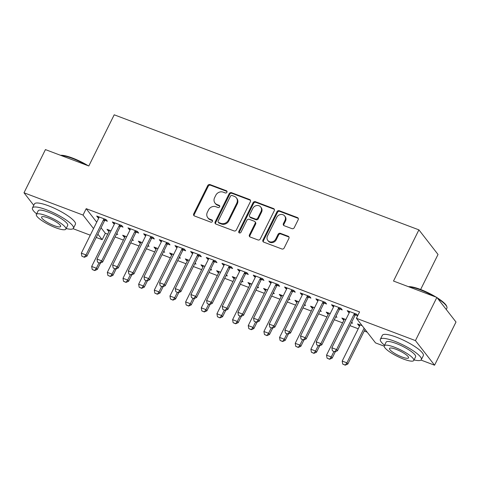 <?xml version="1.0" encoding="UTF-8"?>
<svg xmlns="http://www.w3.org/2000/svg" width="480" height="480" viewBox="0 0 480 480"><rect width="100%" height="100%" fill="white"/><g stroke="black" fill="none" stroke-linecap="round" stroke-linejoin="round"><path stroke-width="0.72" d="M226.92 192.252A1.26 1.116 -37.9 0 0 226.392 190.752L210.06 184.584A1.794 1.596 -37.9 0 0 207.744 185.574L193.722 213.828A1.794 1.596 -37.9 0 0 194.478 215.976L210.804 222.144A1.26 1.116 -37.9 0 0 212.346 220.272A1.26 1.116 -37.9 0 0 211.896 219.948L209.784 219.15A5.748 5.106 -37.9 0 1 207.738 217.65A5.748 5.106 -37.9 0 1 207.36 212.268L208.53 209.91A5.748 5.106 -37.9 0 1 215.94 206.748L218.052 207.546A1.26 1.116 -37.9 0 0 219.144 205.35L217.032 204.552A5.748 5.106 -37.9 0 1 214.986 203.052A5.748 5.106 -37.9 0 1 214.608 197.67L215.778 195.312A5.748 5.106 -37.9 0 1 223.188 192.15L225.3 192.948A1.26 1.116 -37.9 0 0 226.92 192.252M227.022 191.466A1.26 1.116 -37.9 0 0 226.908 191.412L210.576 185.25A1.794 1.596 -37.9 0 0 208.26 186.24L194.238 214.494A1.794 1.596 -37.9 0 0 194.148 215.802M212.532 220.662A1.26 1.116 -37.9 0 0 212.412 220.608L210.3 219.81L209.784 219.15M219.774 206.064A1.26 1.116 -37.9 0 0 219.66 206.01L217.548 205.212L217.032 204.552M291.942 228.642A1.794 1.596 -37.9 0 0 294.258 227.652L298.194 219.726A1.794 1.596 -37.9 0 0 297.432 217.578L279.3 210.726A1.794 1.596 -37.9 0 0 276.984 211.716L262.956 239.97A1.794 1.596 -37.9 0 0 263.712 242.124L281.85 248.97A1.794 1.596 -37.9 0 0 284.166 247.98L288.918 238.404A1.794 1.596 -37.9 0 0 288.162 236.256L280.398 233.328A1.794 1.596 -37.9 0 0 278.082 234.312L275.724 239.064A4.806 4.266 -37.9 0 1 267.822 240.462A4.806 4.266 -37.9 0 1 267.504 235.956L276.738 217.356A4.806 4.266 -37.9 0 1 284.64 215.958A4.806 4.266 -37.9 0 1 284.958 220.464L283.422 223.56A1.794 1.596 -37.9 0 0 284.178 225.714L291.942 228.642M384.192 346.17L375.54 342.906L356.412 318.306L359.586 311.91L86.202 208.674L83.028 215.07L93.54 228.588M356.412 318.306L415.44 340.596L434.568 365.196L420.99 360.066M33.75 205.32L24 192.78L45.432 149.598L88.806 165.978L114.21 114.804L418.908 229.866L393.504 281.04L436.872 297.42L415.44 340.596M24 192.78L83.028 215.07M250.392 201.678A1.794 1.596 -37.9 0 0 249.636 199.53L231.498 192.678A1.794 1.596 -37.9 0 0 229.182 193.668L215.16 221.922A1.794 1.596 -37.9 0 0 215.916 224.07L234.054 230.922A1.794 1.596 -37.9 0 0 236.37 229.932L250.392 201.678M255.402 201.702L273.534 208.554A1.794 1.596 -37.9 0 1 274.29 210.702L260.268 238.956A1.794 1.596 -37.9 0 1 257.952 239.946L250.188 237.018A1.794 1.596 -37.9 0 1 249.432 234.864L255.12 223.404A1.794 1.596 -37.9 0 0 254.364 221.256L249.216 219.312A1.794 1.596 -37.9 0 0 246.9 220.302L240.978 232.23A1.26 1.116 -37.9 0 1 238.824 231.42L253.086 202.692A1.794 1.596 -37.9 0 1 255.402 201.702L255.918 202.368L274.05 209.214L273.534 208.554M420.642 289.5L438.03 254.466L418.908 229.866M339.774 309.006L342.234 309.936L340.944 308.274L331.548 304.722L332.844 306.384L333.654 306.696A1.83 1.626 -37.9 0 0 333.834 306.162L333.924 305.622M345.876 319.53L341.886 318.024L343.182 319.686L343.998 319.992L326.538 355.158L331.236 356.928L333.924 351.51M351.366 322.776L352.572 323.232L351.702 322.11M308.46 297.18L310.92 298.11L309.63 296.448L300.234 292.902L301.524 294.564L302.34 294.87M314.562 307.704L310.572 306.198L311.862 307.86L312.678 308.166L295.224 343.332L299.922 345.102L302.61 339.69M320.052 310.95L321.258 311.406L320.388 310.284M277.146 285.354L279.606 286.284L278.316 284.622L268.92 281.076L270.21 282.738L271.026 283.044M283.248 295.878L279.258 294.372L280.548 296.034L281.364 296.34M288.738 299.124L289.944 299.58L289.068 298.458M245.832 273.528L248.292 274.458L246.996 272.796L237.606 269.25L238.896 270.912L239.712 271.218M251.934 284.052L247.944 282.546L249.234 284.208L250.05 284.514M257.424 287.298L258.63 287.754L257.754 286.632M214.518 261.702L216.978 262.632L215.682 260.97L206.286 257.424L207.582 259.086L208.398 259.392A1.83 1.626 -37.9 0 0 208.572 258.864L208.662 258.318M220.62 272.226L216.624 270.72L217.92 272.382L218.736 272.688M226.11 275.478L227.316 275.928L226.44 274.806M183.198 249.876L185.658 250.806L184.368 249.144L174.972 245.598L176.268 247.26L177.078 247.566A1.83 1.626 -37.9 0 0 177.258 247.038L177.348 246.492M189.3 260.4L185.31 258.894L186.606 260.556L187.416 260.868M194.79 263.652L195.996 264.108L195.126 262.98M151.884 238.056L154.344 238.98L153.054 237.318L143.658 233.772L144.948 235.434L145.764 235.74M157.986 248.58L153.996 247.068L155.286 248.73L156.102 249.042M163.476 251.826L164.682 252.282L163.812 251.154M120.57 226.23L123.03 227.16L121.74 225.492L112.344 221.946L113.634 223.608L114.45 223.92M126.672 236.754L122.682 235.242L123.972 236.904L124.788 237.216L107.334 272.376L112.032 274.152L114.72 268.734M132.162 240L133.368 240.456L132.492 239.328M86.202 208.674L96.714 222.192M101.052 227.766L105.33 233.274L107.706 234.168M115.08 236.952L123.366 240.084M130.74 242.868L139.02 245.994M146.394 248.778L154.68 251.91M162.054 254.694L170.34 257.82M177.714 260.604L185.994 263.736M193.368 266.52L201.654 269.646M209.028 272.43L217.308 275.556M224.682 278.34L232.968 281.472M240.342 284.256L248.628 287.382M256.002 290.166L264.282 293.298M271.656 296.082L279.942 299.208M287.316 301.992L295.596 305.124M302.97 307.908L311.256 311.034M318.63 313.818L326.916 316.95M334.29 319.734L342.57 322.86M349.944 325.644L358.23 328.77M364.212 331.032L367.176 332.154M111.012 230.838L107.022 229.332L108.318 230.994L109.128 231.3M116.502 234.084L117.708 234.54L116.838 233.418M104.91 220.314L107.37 221.244L106.08 219.582L96.684 216.036L97.98 217.698L98.79 218.004M142.332 242.664L138.336 241.158L139.632 242.82L140.448 243.126L122.994 278.292L127.686 280.062L130.38 274.65M147.822 245.91L149.028 246.366L148.152 245.244M136.23 232.14L138.69 233.07L137.394 231.408L127.998 227.862L129.294 229.524L130.11 229.83M173.646 254.49L169.656 252.984L170.946 254.646L171.762 254.952M179.136 257.736L180.342 258.192L179.466 257.07M167.544 243.966L170.004 244.896L168.708 243.234L159.318 239.688L160.608 241.35L161.424 241.656A1.83 1.626 -37.9 0 0 161.598 241.122L161.688 240.582M204.96 266.316L200.97 264.81L202.26 266.472L203.076 266.778M210.45 269.562L211.656 270.018L210.78 268.896M198.858 255.792L201.318 256.722L200.028 255.06L190.632 251.508L191.922 253.17L192.738 253.482A1.83 1.626 -37.9 0 0 192.912 252.948L193.002 252.408M236.274 278.142L232.284 276.636L233.574 278.298L234.39 278.604M241.764 281.388L242.97 281.844L242.1 280.722M230.172 267.618L232.632 268.548L231.342 266.886L221.946 263.334L223.236 264.996L224.052 265.308M267.588 289.968L263.598 288.456L264.894 290.124L265.71 290.43M273.078 293.214L274.284 293.67L273.414 292.542M261.486 279.444L263.946 280.374L262.656 278.706L253.26 275.16L254.556 276.822L255.366 277.134M298.908 301.794L294.912 300.282L296.208 301.944L297.024 302.256L279.57 337.416L284.262 339.192L286.956 333.774M304.398 305.04L305.604 305.496L304.728 304.368M292.806 291.27L295.266 292.194L293.97 290.532L284.574 286.986L285.87 288.648L286.686 288.954M330.222 313.614L326.232 312.108L327.522 313.77L328.338 314.082L310.884 349.242L315.582 351.018L318.27 345.6M335.712 316.866L336.918 317.322L336.042 316.194M324.12 303.096L326.58 304.02L325.284 302.358L315.894 298.812L317.184 300.474L318 300.78M362.136 325.668L357.546 323.934L358.836 325.596L359.652 325.902M357.732 315.642L356.604 314.184L347.208 310.638L348.498 312.3L349.314 312.606A1.83 1.626 -37.9 0 0 349.488 312.078L349.578 311.532M355.434 314.916L357.672 315.762M436.872 297.42L456 322.02L434.568 365.196M105.33 233.274L102.156 239.67L96.246 237.438M90.264 235.182L73.08 228.69M97.872 234.162L102.156 239.67M108.318 230.994L108.804 230.004M97.98 217.698L98.466 216.708M123.972 236.904L124.464 235.92M113.634 223.608L114.126 222.618M139.632 242.82L140.124 241.83M129.294 229.524L129.786 228.534M155.286 248.73L155.778 247.746M144.948 235.434L145.44 234.444M170.946 254.646L171.438 253.656M160.608 241.35L161.1 240.36M186.606 260.556L187.092 259.566M176.268 247.26L176.754 246.27M202.26 266.472L202.752 265.482M191.922 253.17L192.414 252.186M217.92 272.382L218.412 271.392M207.582 259.086L208.074 258.096M233.574 278.298L234.066 277.308M223.236 264.996L223.728 264.012M249.234 284.208L249.726 283.218M238.896 270.912L239.388 269.922M264.894 290.124L265.38 289.134M254.556 276.822L255.042 275.832M280.548 296.034L281.04 295.044M270.21 282.738L270.702 281.748M296.208 301.944L296.7 300.96M285.87 288.648L286.362 287.658M311.862 307.86L312.354 306.87M301.524 294.564L302.016 293.574M327.522 313.77L328.014 312.78M317.184 300.474L317.676 299.484M343.182 319.686L343.668 318.696M332.844 306.384L333.33 305.4M358.836 325.596L359.328 324.606M348.498 312.3L348.99 311.31M214.986 203.052L215.502 203.718A5.748 5.106 -37.9 0 0 217.548 205.212M207.738 217.65L208.254 218.316A5.748 5.106 -37.9 0 0 210.3 219.81M250.482 200.364A1.794 1.596 -37.9 0 0 250.152 200.19L232.02 193.344A1.794 1.596 -37.9 0 0 229.704 194.334L215.676 222.588A1.794 1.596 -37.9 0 0 215.586 223.896M232.098 195.516A1.26 1.116 -37.9 0 0 230.478 196.206L218.166 221.01A1.26 1.116 -37.9 0 0 218.7 222.516L220.926 223.356A5.748 5.106 -37.9 0 0 228.336 220.188L236.754 203.238A5.748 5.106 -37.9 0 0 236.376 197.85A5.748 5.106 -37.9 0 0 234.33 196.356L232.098 195.516M218.25 222.186L218.766 222.852A1.26 1.116 -37.9 0 0 219.216 223.176L218.7 222.516M236.376 197.85L236.892 198.516A5.748 5.106 -37.9 0 1 237.27 203.904L228.858 220.854A5.748 5.106 -37.9 0 1 221.442 224.022L219.216 223.176M274.38 209.388A1.794 1.596 -37.9 0 0 274.05 209.214M255 221.724L255.516 222.39A1.794 1.596 -37.9 0 1 255.636 224.07L249.948 235.53A1.794 1.596 -37.9 0 0 249.858 236.844M255.918 202.368A1.794 1.596 -37.9 0 0 253.602 203.358L239.34 232.086A1.26 1.116 -37.9 0 0 239.238 232.872M261.024 211.518A4.806 4.266 -37.9 0 0 260.706 207.012A4.806 4.266 -37.9 0 0 252.798 208.41L249.546 214.962A1.794 1.596 -37.9 0 0 250.302 217.116L255.456 219.06A1.794 1.596 -37.9 0 0 257.772 218.07L261.024 211.518L261.54 212.178A4.806 4.266 -37.9 0 0 261.222 207.678L260.706 207.012M249.666 216.648L250.182 217.314A1.794 1.596 -37.9 0 0 250.824 217.782L250.302 217.116M261.54 212.178L258.288 218.736A1.794 1.596 -37.9 0 1 255.972 219.726L250.824 217.782M284.64 215.958L285.162 216.624A4.806 4.266 -37.9 0 1 285.48 221.124L283.938 224.226A1.794 1.596 -37.9 0 0 283.848 225.54M267.822 240.462L268.338 241.122A4.806 4.266 -37.9 0 0 276.246 239.73L275.724 239.064M289.008 237.096A1.794 1.596 -37.9 0 0 288.678 236.922L280.92 233.988A1.794 1.596 -37.9 0 0 278.598 234.978L276.246 239.73M298.278 218.418A1.794 1.596 -37.9 0 0 297.948 218.244L279.816 211.392A1.794 1.596 -37.9 0 0 277.5 212.382L263.472 240.636A1.794 1.596 -37.9 0 0 263.382 241.95M109.398 230.226L109.308 230.772A1.83 1.626 142.1 0 1 109.14 231.282L91.674 266.466L96.372 268.236L99.06 262.824M94.554 270.372L92.208 269.484L94.71 270.57L96.372 268.236L97.302 269.436L100.512 262.974M91.674 266.466L92.208 269.484M94.71 270.57L97.302 269.436M81.87 256.188L84.372 257.274L81.87 256.188L81.336 253.17L98.802 217.986A1.83 1.626 -37.9 0 0 98.97 217.476L99.06 216.93M104.208 218.874L103.812 219.3A1.83 1.626 -37.9 0 0 103.5 219.762L86.034 254.94L86.964 256.14L84.372 257.274M105.708 219.444L104.742 220.5A1.83 1.626 -37.9 0 0 104.43 220.956L86.964 256.14M81.336 253.17L86.034 254.94L84.216 257.076M110.214 276.288L107.862 275.4L110.37 276.486L112.032 274.152L112.962 275.346L116.166 268.89M125.052 236.142L124.962 236.682A1.83 1.626 142.1 0 1 124.8 237.198M107.334 272.376L107.862 275.4M110.37 276.486L112.962 275.346M125.868 282.198L123.522 281.31L126.024 282.396L127.686 280.062L128.616 281.262L131.826 274.8M140.712 242.052L140.622 242.598A1.83 1.626 142.1 0 1 140.454 243.108M122.994 278.292L123.522 281.31M126.024 282.396L128.616 281.262M97.524 262.104L100.026 263.19L97.524 262.104L96.996 259.08L114.462 223.896A1.83 1.626 -37.9 0 0 114.624 223.386L114.714 222.846M119.862 224.79L119.472 225.216A1.83 1.626 -37.9 0 0 119.154 225.672L101.694 260.856L102.624 262.05L100.026 263.19M121.368 225.354L120.402 226.41A1.83 1.626 -37.9 0 0 120.09 226.872L102.624 262.05M96.996 259.08L101.694 260.856L99.876 262.986M113.184 268.014L115.686 269.1L113.184 268.014L112.65 264.99L130.116 229.812A1.83 1.626 -37.9 0 0 130.284 229.296L130.374 228.756M135.522 230.7L135.126 231.126A1.83 1.626 -37.9 0 0 134.814 231.582L117.348 266.766L118.278 267.966L115.686 269.1M137.028 231.27L136.056 232.326A1.83 1.626 -37.9 0 0 135.744 232.782L118.278 267.966M112.65 264.99L117.348 266.766L115.53 268.902M60.54 155.304A22.326 4.902 26.4 0 1 72.438 158.01A22.326 4.902 26.4 0 1 88.272 165.774M86.07 164.946A22.878 5.022 -153.6 0 0 72.048 158.292A22.878 5.022 -153.6 0 0 61.014 155.484M66.15 228.54A22.878 5.022 -153.6 0 0 73.434 228.264A22.878 5.022 -153.6 0 0 46.482 209.784A22.878 5.022 -153.6 0 0 32.454 207.924A22.878 5.022 -153.6 0 0 36.642 213.894M73.434 228.264L75.42 224.268A22.878 5.022 -153.6 0 0 48.468 205.788A22.878 5.022 -153.6 0 0 34.44 203.922L32.454 207.924M36.366 214.446L38.196 210.768A16.47 3.618 26.4 0 1 48.294 212.112A16.47 3.618 26.4 0 1 67.698 225.42L65.874 229.098A16.47 3.618 -153.6 0 0 46.47 215.79A16.47 3.618 -153.6 0 0 36.366 214.446A16.47 3.618 -153.6 0 0 55.77 227.754A16.47 3.618 -153.6 0 0 65.874 229.098M48.12 217.914A10.614 2.328 -153.6 0 0 41.61 217.05A10.614 2.328 -153.6 0 0 54.12 225.63A10.614 2.328 -153.6 0 0 60.624 226.494A10.614 2.328 -153.6 0 0 48.12 217.914M408.456 286.686A22.326 4.902 26.4 0 1 420.354 289.392A22.326 4.902 26.4 0 1 436.182 297.156M437.13 297.744A22.326 4.902 26.4 0 1 446.634 306.186L446.886 306.876A22.878 5.022 -153.6 0 0 437.862 298.686M446.25 309.48L446.91 308.154A22.878 5.022 -153.6 0 0 446.886 306.876M433.98 296.322A22.878 5.022 -153.6 0 0 419.958 289.668A22.878 5.022 -153.6 0 0 408.93 286.866M414.06 359.922A22.878 5.022 -153.6 0 0 421.35 359.646A22.878 5.022 -153.6 0 0 394.398 341.16A22.878 5.022 -153.6 0 0 380.37 339.3A22.878 5.022 -153.6 0 0 384.558 345.27M421.35 359.646L423.33 355.644A22.878 5.022 -153.6 0 0 396.384 337.164A22.878 5.022 -153.6 0 0 382.35 335.304L380.37 339.3M384.282 345.828L386.106 342.15A16.47 3.618 26.4 0 1 396.204 343.488A16.47 3.618 26.4 0 1 415.608 356.796L413.784 360.474A16.47 3.618 -153.6 0 0 394.38 347.166A16.47 3.618 -153.6 0 0 384.282 345.828A16.47 3.618 -153.6 0 0 403.686 359.136A16.47 3.618 -153.6 0 0 413.784 360.474M396.036 349.296A10.614 2.328 -153.6 0 0 389.526 348.432A10.614 2.328 -153.6 0 0 402.03 357.006A10.614 2.328 -153.6 0 0 408.54 357.87A10.614 2.328 -153.6 0 0 396.036 349.296M156.372 247.968L156.282 248.508A1.83 1.626 142.1 0 1 156.114 249.024L138.648 284.202L143.346 285.978L146.034 280.56M141.528 288.108L139.176 287.226L141.684 288.312L143.346 285.978L144.276 287.172L147.48 280.716M138.648 284.202L139.176 287.226M141.684 288.312L144.276 287.172M172.026 253.878L171.936 254.424A1.83 1.626 142.1 0 1 171.768 254.934L154.308 290.118L159.006 291.888L161.694 286.476M157.182 294.024L154.836 293.136L157.338 294.222L159.006 291.888L159.936 293.088L163.14 286.626M154.308 290.118L154.836 293.136M157.338 294.222L159.936 293.088M128.838 273.924L131.346 275.01L128.838 273.924L128.31 270.906L145.776 235.722A1.83 1.626 -37.9 0 0 145.944 235.212L146.034 234.666M151.176 236.61L150.786 237.042A1.83 1.626 -37.9 0 0 150.474 237.498L133.008 272.682L133.938 273.876L131.346 275.01M152.682 237.18L151.716 238.236A1.83 1.626 -37.9 0 0 151.404 238.692L133.938 273.876M128.31 270.906L133.008 272.682L131.19 274.812M144.498 279.84L147 280.926L144.498 279.84L143.97 276.816L161.43 241.638M166.836 242.526L166.446 242.952A1.83 1.626 -37.9 0 0 166.128 243.408L148.668 278.592L149.598 279.786L147 280.926M168.342 243.096L167.376 244.152A1.83 1.626 -37.9 0 0 167.058 244.608L149.598 279.786M143.97 276.816L148.668 278.592L146.844 280.728M187.686 259.794L187.596 260.334A1.83 1.626 142.1 0 1 187.428 260.844L169.962 296.028L174.66 297.804L177.348 292.386M172.842 299.934L170.496 299.052L172.998 300.138L174.66 297.804L175.59 298.998L178.8 292.542M169.962 296.028L170.496 299.052M172.998 300.138L175.59 298.998M160.158 285.75L162.66 286.836L160.158 285.75L159.624 282.732L177.09 247.548M182.496 248.436L182.1 248.868A1.83 1.626 -37.9 0 0 181.788 249.324L164.322 284.502L165.252 285.702L162.66 286.836M183.996 249.006L183.03 250.062A1.83 1.626 -37.9 0 0 182.718 250.518L165.252 285.702M159.624 282.732L164.322 284.502L162.504 286.638M203.34 265.704L203.25 266.244A1.83 1.626 142.1 0 1 203.088 266.76L185.622 301.938L190.32 303.714L193.008 298.296M188.502 305.85L186.15 304.962L188.658 306.048L190.32 303.714L191.25 304.914L194.454 298.452M185.622 301.938L186.15 304.962M188.658 306.048L191.25 304.914M175.812 291.666L178.314 292.752L175.812 291.666L175.284 288.642L192.75 253.464M198.15 254.352L197.76 254.778A1.83 1.626 -37.9 0 0 197.442 255.234L179.982 290.418L180.912 291.612L178.314 292.752M199.656 254.922L198.69 255.978A1.83 1.626 -37.9 0 0 198.378 256.434L180.912 291.612M175.284 288.642L179.982 290.418L178.164 292.554M219 271.62L218.91 272.16A1.83 1.626 142.1 0 1 218.742 272.67L201.282 307.854L205.974 309.63L208.668 304.212M204.156 311.76L201.81 310.872L204.312 311.964L205.974 309.63L206.904 310.824L210.114 304.368M201.282 307.854L201.81 310.872M204.312 311.964L206.904 310.824M191.472 297.576L193.974 298.662L191.472 297.576L190.938 294.558L208.404 259.374M213.81 260.262L213.414 260.694A1.83 1.626 -37.9 0 0 213.102 261.15L195.636 296.328L196.566 297.528L193.974 298.662M215.316 260.832L214.35 261.888A1.83 1.626 -37.9 0 0 214.032 262.344L196.566 297.528M190.938 294.558L195.636 296.328L193.818 298.464M234.66 277.53L234.57 278.07A1.83 1.626 142.1 0 1 234.402 278.586L216.936 313.764L221.634 315.54L224.322 310.122M219.816 317.676L217.464 316.788L219.972 317.874L221.634 315.54L222.564 316.734L225.768 310.278M216.936 313.764L217.464 316.788M219.972 317.874L222.564 316.734M207.126 303.492L209.634 304.578L207.126 303.492L206.598 300.468L224.064 265.29A1.83 1.626 -37.9 0 0 224.232 264.774L224.322 264.234M229.464 266.178L229.074 266.604A1.83 1.626 -37.9 0 0 228.762 267.06L211.296 302.244L212.226 303.438L209.634 304.578M230.97 266.742L230.004 267.798A1.83 1.626 -37.9 0 0 229.692 268.26L212.226 303.438M206.598 300.468L211.296 302.244L209.478 304.374M250.314 283.44L250.224 283.986A1.83 1.626 142.1 0 1 250.056 284.496L232.596 319.68L237.294 321.45L239.982 316.038M235.476 323.586L233.124 322.698L235.626 323.784L237.294 321.45L238.224 322.65L241.428 316.188M232.596 319.68L233.124 322.698M235.626 323.784L238.224 322.65M222.786 309.402L225.288 310.488L222.786 309.402L222.258 306.384L239.718 271.2A1.83 1.626 -37.9 0 0 239.886 270.69L239.976 270.144M245.124 272.088L244.734 272.514A1.83 1.626 -37.9 0 0 244.416 272.976L226.956 308.154L227.886 309.354L225.288 310.488M246.63 272.658L245.664 273.714A1.83 1.626 -37.9 0 0 245.346 274.17L227.886 309.354M222.258 306.384L226.956 308.154L225.132 310.29M265.974 289.356L265.884 289.896A1.83 1.626 142.1 0 1 265.716 290.412L248.25 325.59L252.948 327.366L255.636 321.948M251.13 329.502L248.784 328.614L251.286 329.7L252.948 327.366L253.878 328.56L257.088 322.104M248.25 325.59L248.784 328.614M251.286 329.7L253.878 328.56M238.446 315.318L240.948 316.404L238.446 315.318L237.912 312.294L255.378 277.11A1.83 1.626 -37.9 0 0 255.546 276.6L255.636 276.06M260.784 278.004L260.388 278.43A1.83 1.626 -37.9 0 0 260.076 278.886L242.61 314.07L243.54 315.264L240.948 316.404M262.29 278.568L261.318 279.624A1.83 1.626 -37.9 0 0 261.006 280.086L243.54 315.264M237.912 312.294L242.61 314.07L240.792 316.2M281.628 295.266L281.538 295.812A1.83 1.626 142.1 0 1 281.376 296.322L263.91 331.506L268.608 333.276L271.296 327.864M266.79 335.412L264.438 334.524L266.946 335.61L268.608 333.276L269.538 334.476L272.742 328.014M263.91 331.506L264.438 334.524M266.946 335.61L269.538 334.476M254.1 321.228L256.608 322.314L254.1 321.228L253.572 318.204L271.038 283.026A1.83 1.626 -37.9 0 0 271.2 282.51L271.29 281.97M276.438 283.914L276.048 284.34A1.83 1.626 -37.9 0 0 275.73 284.802L258.27 319.98L259.2 321.18L256.608 322.314M277.944 284.484L276.978 285.54A1.83 1.626 -37.9 0 0 276.666 285.996L259.2 321.18M253.572 318.204L258.27 319.98L256.452 322.116M282.444 341.322L280.098 340.44L282.6 341.526L284.262 339.192L285.198 340.386L288.402 333.93M297.288 301.182L297.198 301.722A1.83 1.626 142.1 0 1 297.03 302.238M279.57 337.416L280.098 340.44M282.6 341.526L285.198 340.386M269.76 327.138L272.262 328.224L269.76 327.138L269.226 324.12L286.692 288.936A1.83 1.626 -37.9 0 0 286.86 288.426L286.95 287.886M292.098 289.824L291.702 290.256A1.83 1.626 -37.9 0 0 291.39 290.712L273.924 325.896L274.854 327.09L272.262 328.224M293.604 290.394L292.638 291.45A1.83 1.626 -37.9 0 0 292.32 291.906L274.854 327.09M269.226 324.12L273.924 325.896L272.106 328.026M298.104 347.238L295.752 346.35L298.26 347.436L299.922 345.102L300.852 346.302L304.056 339.84M312.948 307.092L312.858 307.638A1.83 1.626 142.1 0 1 312.69 308.148M295.224 343.332L295.752 346.35M298.26 347.436L300.852 346.302M285.414 333.054L287.922 334.14L285.414 333.054L284.886 330.03L302.352 294.852A1.83 1.626 -37.9 0 0 302.52 294.336L302.61 293.796M307.752 295.74L307.362 296.166A1.83 1.626 -37.9 0 0 307.05 296.622L289.584 331.806L290.514 333L287.922 334.14M309.258 296.31L308.292 297.366A1.83 1.626 -37.9 0 0 307.98 297.822L290.514 333M284.886 330.03L289.584 331.806L287.766 333.942M313.764 353.148L311.412 352.266L313.914 353.352L315.582 351.018L316.512 352.212L319.716 345.756M328.602 313.008L328.512 313.548A1.83 1.626 142.1 0 1 328.344 314.058M310.884 349.242L311.412 352.266M313.914 353.352L316.512 352.212M301.074 338.964L303.576 340.05L301.074 338.964L300.546 335.946L318.006 300.762A1.83 1.626 -37.9 0 0 318.174 300.252L318.264 299.706M323.412 301.65L323.022 302.082A1.83 1.626 -37.9 0 0 322.704 302.538L305.244 337.716L306.174 338.916L303.576 340.05M324.918 302.22L323.952 303.276A1.83 1.626 -37.9 0 0 323.634 303.732L306.174 338.916M300.546 335.946L305.244 337.716L303.42 339.852M329.418 359.064L327.072 358.176L329.574 359.262L331.236 356.928L332.166 358.128L335.376 351.666M344.262 318.918L344.172 319.464A1.83 1.626 142.1 0 1 344.004 319.974M326.538 355.158L327.072 358.176M329.574 359.262L332.166 358.128M316.734 344.88L319.236 345.966L316.734 344.88L316.2 341.856L333.666 306.678M339.072 307.566L338.676 307.992A1.83 1.626 -37.9 0 0 338.364 308.448L320.898 343.632L321.828 344.826L319.236 345.966M340.578 308.136L339.606 309.192A1.83 1.626 -37.9 0 0 339.294 309.648L321.828 344.826M316.2 341.856L320.898 343.632L319.08 345.768M359.916 324.834L359.832 325.374A1.83 1.626 142.1 0 1 359.664 325.884L342.198 361.068L346.896 362.844L364.098 328.188M345.078 364.974L342.726 364.086L345.234 365.178L346.896 362.844L347.826 364.038L365.028 329.388M342.198 361.068L342.726 364.086M345.234 365.178L347.826 364.038M332.388 350.79L334.896 351.876L332.388 350.79L331.86 347.772L349.326 312.588M354.726 313.476L354.336 313.908A1.83 1.626 -37.9 0 0 354.024 314.364L336.558 349.542L337.488 350.742L334.896 351.876M356.232 314.046L355.266 315.102A1.83 1.626 -37.9 0 0 354.954 315.558L337.488 350.742M331.86 347.772L336.558 349.542L334.74 351.678M226.908 191.412L226.392 190.752M212.412 220.608L211.896 219.948M219.66 206.01L219.144 205.35M194.238 214.494L193.722 213.828M208.26 186.24L207.744 185.574M210.576 185.25L210.06 184.584M215.676 222.588L215.16 221.922M229.704 194.334L229.182 193.668M232.02 193.344L231.498 192.678M250.152 200.19L249.636 199.53M221.442 224.022L220.926 223.356M228.858 220.854L228.336 220.188M237.27 203.904L236.754 203.238M249.948 235.53L249.432 234.864M255.636 224.07L255.12 223.404M239.34 232.086L238.824 231.42M253.602 203.358L253.086 202.692M255.972 219.726L255.456 219.06M258.288 218.736L257.772 218.07M283.938 224.226L283.422 223.56M285.48 221.124L284.958 220.464M278.598 234.978L278.082 234.312M280.92 233.988L280.398 233.328M288.678 236.922L288.162 236.256M263.472 240.636L262.956 239.97M277.5 212.382L276.984 211.716M279.816 211.392L279.3 210.726M297.948 218.244L297.432 217.578M103.5 219.762L104.43 220.956M103.812 219.3L104.742 220.5M119.154 225.672L120.09 226.872M119.472 225.216L120.402 226.41M134.814 231.582L135.744 232.782M135.126 231.126L136.056 232.326M150.474 237.498L151.404 238.692M150.786 237.042L151.716 238.236M166.128 243.408L167.058 244.608M166.446 242.952L167.376 244.152M181.788 249.324L182.718 250.518M182.1 248.868L183.03 250.062M197.442 255.234L198.378 256.434M197.76 254.778L198.69 255.978M213.102 261.15L214.032 262.344M213.414 260.694L214.35 261.888M228.762 267.06L229.692 268.26M229.074 266.604L230.004 267.798M244.416 272.976L245.346 274.17M244.734 272.514L245.664 273.714M260.076 278.886L261.006 280.086M260.388 278.43L261.318 279.624M275.73 284.802L276.666 285.996M276.048 284.34L276.978 285.54M291.39 290.712L292.32 291.906M291.702 290.256L292.638 291.45M307.05 296.622L307.98 297.822M307.362 296.166L308.292 297.366M322.704 302.538L323.634 303.732M323.022 302.082L323.952 303.276M338.364 308.448L339.294 309.648M338.676 307.992L339.606 309.192M354.024 314.364L354.954 315.558M354.336 313.908L355.266 315.102"/></g></svg>
